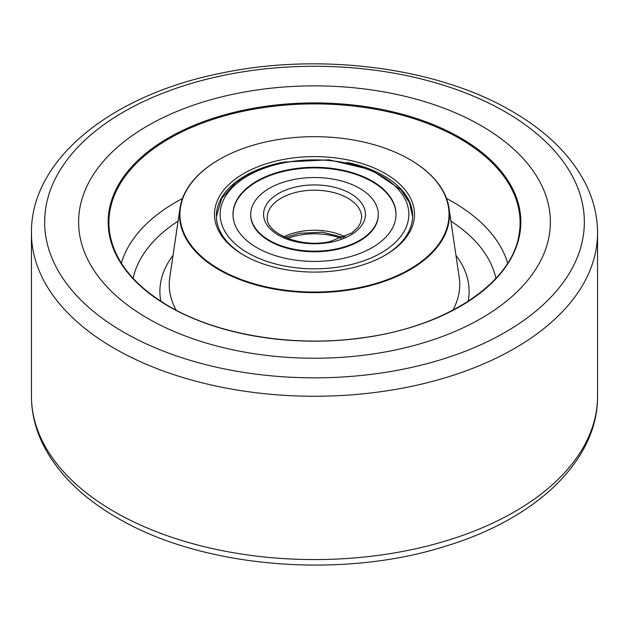 <?xml version="1.0" encoding="UTF-8"?>
<svg xmlns="http://www.w3.org/2000/svg" width="629" height="629" viewBox="0 0 629 629"><rect width="100%" height="100%" fill="white"/><g stroke="black" fill="none" stroke-linecap="round" stroke-linejoin="round"><path stroke-width="0.94" d="M147.713 318.353A235.875 136.178 180 0 1 78.625 222.053A235.875 136.178 180 0 1 224.231 96.237A235.875 136.178 180 0 1 481.287 125.761A235.875 136.178 180 0 1 550.375 222.053A235.875 136.178 180 0 1 404.769 347.868A235.875 136.178 180 0 1 147.713 318.353A235.875 136.178 180 0 1 78.625 222.053A235.875 136.178 180 0 1 224.231 96.237A235.875 136.178 180 0 1 481.287 125.761A235.875 136.178 180 0 1 550.375 222.053A235.875 136.178 180 0 1 404.769 347.868A235.875 136.178 180 0 1 147.713 318.353M243.785 255.177A100.011 57.742 180 0 1 243.777 255.177A100.011 57.742 180 0 1 243.785 173.525A100.011 57.742 180 0 1 385.215 173.525A100.011 57.742 180 0 1 385.223 255.177A100.011 57.742 180 0 1 243.785 255.177M384.547 255.563A98.124 56.649 0 0 0 412.624 215.896A98.124 56.649 0 0 0 383.887 175.837A98.124 56.649 0 0 0 346.988 162.439M282.044 162.431A98.124 56.649 0 0 0 216.376 215.896A98.124 56.649 0 0 0 244.453 255.563M409.943 159.601L409.636 159.428A134.543 77.681 0 0 0 219.364 159.428A134.543 77.681 0 0 0 219.364 269.275A134.543 77.681 0 0 0 409.636 269.283A134.543 77.681 0 0 0 409.636 159.428L409.943 159.601A134.976 77.925 180 0 1 448.988 208.089A134.976 77.925 180 0 1 371.401 285.362A134.976 77.925 180 0 1 219.057 269.802A134.976 77.925 180 0 1 180.012 208.089A134.976 77.925 180 0 1 219.057 159.601A134.976 77.925 180 0 1 219.214 159.514M250.719 214.355L250.719 214.969A63.781 36.82 0 0 0 334.612 249.91A63.781 36.82 0 0 0 378.281 214.969L378.281 214.355A63.781 36.82 180 0 1 334.612 249.296A63.781 36.82 180 0 1 250.719 214.355A63.781 36.82 180 0 1 294.388 179.407A63.781 36.82 180 0 1 378.281 214.355M396.018 214.662A81.518 47.065 0 0 0 288.79 170.31A81.518 47.065 0 0 0 232.982 214.662M288.79 169.688A81.518 47.065 180 0 1 396.018 214.355A81.518 47.065 180 0 1 340.21 259.014A81.518 47.065 180 0 1 232.982 214.355A81.518 47.065 180 0 1 288.79 169.688M341.35 238.407A49.062 28.329 0 0 0 287.65 238.407M31.45 232.84C30.624 159.098 112.033 94.727 221.369 73.129C320.169 52.215 437.289 67.319 511.912 111.239C545.799 130.808 570.086 154.459 584.789 182.19C593.233 198.52 597.495 215.401 597.55 232.84A283.05 163.414 180 0 1 422.822 383.816A283.05 163.414 180 0 1 114.352 348.395A283.05 163.414 180 0 1 31.45 232.84L31.45 396.16A283.05 163.414 0 0 0 114.352 511.715A283.05 163.414 0 0 0 422.822 547.136A283.05 163.414 0 0 0 597.55 396.16C598.061 460.813 535.688 518.98 445.654 546.161C340.737 579.608 201.508 567.83 117.088 517.761C83.099 498.129 58.756 474.392 44.077 446.551C35.719 430.299 31.505 413.505 31.45 396.16M123.693 332.214A269.841 155.788 0 0 0 505.307 332.214A269.841 155.788 0 0 0 505.307 111.891A269.841 155.788 0 0 0 123.693 111.891A269.841 155.788 0 0 0 123.693 332.214M460.404 137.814A206.343 119.133 180 0 1 460.404 306.292A206.343 119.133 180 0 1 168.596 306.292A206.343 119.133 180 0 1 168.596 137.814A206.343 119.133 180 0 1 460.404 137.814M519.177 233.784A205.597 118.7 0 0 0 459.878 138.655A205.597 118.7 0 0 0 226.943 115.193A205.597 118.7 0 0 0 109.823 233.784C114.887 261.821 134.606 285.983 168.973 306.26C217.626 334.817 292.43 347.302 360.047 338.103C444.923 327.764 512.391 283.309 519.177 233.784M160.843 301.283A154.616 89.263 180 0 1 173.046 255.358M180.012 208.089L169.775 277.491A145.244 83.854 0 0 0 176.206 310.239M121.35 263.189A195.886 113.094 180 0 1 182.489 198.473M446.511 198.473A195.886 113.094 180 0 1 453.014 202.058A195.886 113.094 180 0 1 507.65 263.189M178.093 221.133A182.795 105.538 0 0 0 133.104 278.348M452.794 310.239A145.244 83.854 0 0 0 459.225 277.491L448.988 208.089M455.954 255.358A154.616 89.263 180 0 1 468.157 301.283M495.896 278.348A182.795 105.538 0 0 0 450.907 221.133M344.252 266.043A94.35 54.471 180 0 1 224.962 231.527A94.35 54.471 180 0 1 284.748 162.659A94.35 54.471 180 0 1 404.038 197.176A94.35 54.471 180 0 1 344.252 266.043M267.325 217.437A47.175 27.236 180 0 1 299.624 191.586A47.175 27.236 180 0 1 361.675 217.437L360.409 223.201L357.689 227.556L351.839 232.919L329.855 241.638C299.931 248.424 265.202 232.557 267.325 217.437M330.571 242.267A50.949 29.414 180 0 1 266.153 223.625A50.949 29.414 180 0 1 298.429 186.436A50.949 29.414 180 0 1 362.847 205.078A50.949 29.414 180 0 1 330.571 242.267M283.852 236.787A47.175 27.236 180 0 1 299.624 231.645A47.175 27.236 180 0 1 345.148 236.787M597.55 232.84L597.55 396.16M412.616 216.651L409.495 202.727L401.09 189.864L371.039 169.728L329.085 159.829L284.033 162.038L257.269 170.019L235.804 182.473L221.652 198.45L216.384 216.651M343.662 237.463L322.363 232.219L299.145 233.288L285.338 237.463"/></g></svg>
